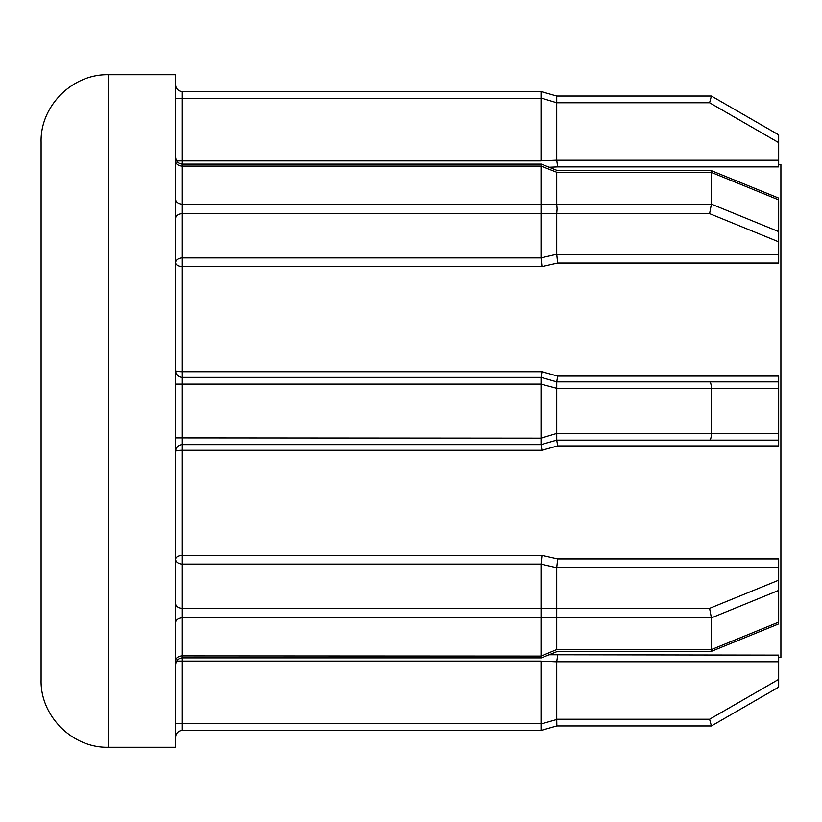<?xml version="1.0" encoding="UTF-8"?>
<svg xmlns="http://www.w3.org/2000/svg" width="822" height="822" viewBox="0 0 822 822"><rect width="100%" height="100%" fill="white"/><g stroke="black" fill="none" stroke-linecap="round" stroke-linejoin="round"><path stroke-width="1.23" d="M778.66 200.619L778.66 231.588L711.4 204.133L711.4 172.425L556.72 172.425L556.72 204.133L711.4 204.133L709.602 213.638L556.72 213.638L556.72 254.286L557.655 263.071L541.965 266.626L541.03 257.933L541.03 213.638L182.33 213.638L182.33 257.933L541.03 257.933M778.66 231.588L778.66 263.071L557.655 263.071M541.04 213.463L541.04 204.318L556.73 204.318L557.08 208.891L556.73 213.463L541.03 213.638M778.66 567.714L556.72 567.714L557.655 558.929L778.66 558.929L778.66 621.381M556.72 440.14L778.66 440.14L556.72 440.14L557.655 445.914L541.965 450.281L182.33 450.281L182.33 555.374A6.73 3.935 180 0 0 175.61 559.309A6.73 4.757 180 0 0 182.33 564.067L182.33 608.362L541.03 608.362L541.03 564.067L541.965 555.374L557.655 558.929M41.1 680.02L41.1 141.98C40.175 106.038 72.418 73.805 108.35 74.73L108.35 747.27C72.418 748.195 40.175 715.962 41.1 680.02M108.35 74.73L175.61 74.73L175.61 747.27L108.35 747.27M778.66 164.4L780.9 164.4L780.9 657.6L778.66 657.6M549.117 654.764L778.66 655.113L778.66 687.151L711.4 725.98L556.73 725.97L541.04 730.45L182.33 730.46A6.73 6.73 0 0 0 175.61 737.18A6.73 6.73 0 0 1 182.33 730.46L182.33 723.73L541.03 723.73L541.03 661.094L182.33 661.094L182.33 723.73L175.61 723.73M556.72 160.228L778.66 160.228L778.66 134.849L711.4 96.02L556.72 96.02L711.4 96.02L709.602 102.75L556.72 102.75L556.72 160.228L557.655 166.887L549.117 167.236M541.965 266.626L182.33 266.626L182.33 257.933A6.73 4.757 180 0 0 175.61 262.691A6.73 3.935 180 0 0 182.33 266.626L182.33 371.719A6.73 1.069 180 0 1 175.61 370.65A6.73 6.73 0 0 0 182.33 377.37L541.03 377.37L541.965 371.719L557.655 376.086L778.66 376.086L778.66 445.914L557.655 445.914M778.66 661.772L556.72 661.772L556.72 719.25L709.602 719.25L778.66 679.383M541.03 723.73L541.04 730.45L556.72 725.98M556.833 725.898L556.72 719.25M541.04 730.45L541.04 723.987L556.73 719.507M556.72 661.772L557.655 655.113M711.4 725.98L709.602 719.25M541.03 655.915L541.03 617.867L182.33 617.867L182.33 655.915L541.04 656.09C541.493 658.432 541.493 658.432 541.04 656.09C541.493 658.432 541.493 658.432 541.04 656.09L556.72 649.575L711.4 649.575L711.4 617.867L709.602 608.362L778.66 580.168M541.03 437.9L541.03 384.1L182.33 384.1L182.33 437.9L541.04 438.157L556.72 433.42L711.4 433.42L711.4 388.58C711.287 384.521 710.691 382.281 709.602 381.86L778.66 381.86M541.965 450.281L541.03 444.63L182.33 444.63L541.03 444.63L541.04 438.157M541.03 377.37L556.73 381.86L556.73 388.323L541.03 384.1M541.03 204.133L541.03 166.085L182.33 166.085L182.33 204.133L541.04 204.318M175.61 84.82A6.73 6.73 0 0 0 182.33 91.54L541.03 91.54L556.73 96.03L541.03 91.54L541.03 98.27L182.33 98.27L182.33 160.906L541.03 160.906L541.03 98.27M778.66 590.412L711.4 617.867L556.72 617.867L556.72 649.575M556.72 567.714L556.72 608.362L709.602 608.362M778.66 388.58L556.72 388.58L556.72 433.42M557.655 376.086L556.72 381.86L709.602 381.86M778.66 160.228L778.66 166.887L557.655 166.887M541.03 608.362L556.72 608.362M556.72 617.867L556.73 608.537M556.73 617.682L541.03 617.867M556.73 433.677L556.73 440.14L541.04 444.62M556.72 172.425L556.73 172.25C557.193 169.907 557.193 169.907 556.73 172.25L541.03 166.085M556.72 102.75L541.04 98.013L541.04 91.55M541.04 617.682L541.04 608.537M541.04 383.843L541.04 377.38M541.04 165.91C541.493 163.568 541.493 163.568 541.04 165.91C541.493 163.568 541.493 163.568 541.04 165.91M556.73 649.75C557.193 652.093 557.193 652.093 556.73 649.75M778.66 622.12L711.4 649.575L710.876 651.548L557.08 651.548L541.39 657.888L182.33 657.888L182.33 661.094L176.607 661.094M778.66 433.42L711.4 433.42C711.287 437.479 710.691 439.719 709.602 440.14M778.66 199.88L711.4 172.425L710.876 170.452L557.08 170.452L541.39 164.112L182.33 164.112L182.33 166.085A6.73 4.757 180 0 1 175.61 161.328M556.73 96.03L556.73 102.493M175.61 451.35A6.73 6.73 0 0 1 182.33 444.63L182.33 450.281A6.73 1.069 180 0 0 175.61 451.35M175.61 218.395A6.73 4.757 180 0 1 182.33 213.638L182.33 204.133A6.73 4.757 180 0 1 175.61 199.376M175.61 622.624A6.73 4.757 180 0 1 182.33 617.867L182.33 608.362A6.73 4.757 180 0 1 175.61 603.605M541.03 564.067L182.33 564.067L182.33 555.374L541.965 555.374M175.61 384.1L182.33 384.1L182.33 371.719L541.965 371.719M556.72 661.813L541.03 661.135M556.72 254.286L778.66 254.286M778.66 241.832L709.602 213.638M778.66 142.617L709.602 102.75M556.72 567.745L541.03 564.087M541.03 257.913L556.72 254.255M541.03 160.865L556.72 160.187M175.61 660.672A6.73 4.757 180 0 1 182.33 655.915L182.33 657.888C178.292 658.247 176.042 660.487 175.61 664.608M175.61 437.9L182.33 437.9L182.33 444.63M182.33 91.54L182.33 98.27L175.61 98.27M176.607 160.906L182.33 160.906L182.33 164.112C178.292 163.753 176.042 161.513 175.61 157.392M710.968 651.527L778.66 623.888M778.66 198.112L710.968 170.473"/></g></svg>
